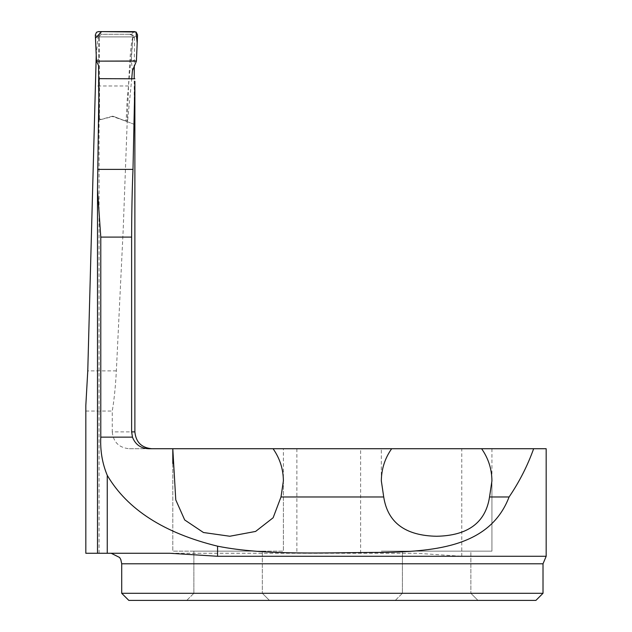 <?xml version="1.0" encoding="UTF-8"?>
<svg xmlns="http://www.w3.org/2000/svg" width="632" height="632" viewBox="0 0 632 632"><rect width="100%" height="100%" fill="white"/><g stroke="black" fill="none" stroke-linecap="round" stroke-linejoin="round"><path stroke-width="0.47" stroke-dasharray="3.16 2.37" d="M134.877 431.877L112.267 431.877L112.267 411.029C114.179 399.582 115.538 386.207 116.351 370.889L123.232 228.705L128.533 85.984C129.852 55.016 131.409 38.655 133.194 36.901L134.545 36.901L134.308 65.609M134.877 82.516L134.774 124.559L134.261 124.362L134.181 78.795M96.23 55.284L98.039 36.901L133.194 36.901M98.624 79.845L98.853 36.901L98.039 36.901M99.066 78.652L98.687 120.143L113.412 116.359L134.774 124.559M97.502 553.269L99.066 553.269L97.502 553.269M85.826 405.46L85.826 553.269L416.678 553.269L461.763 556.279L546.174 556.279M85.826 411.029L112.267 411.029M112.267 431.877C113.333 442.163 119.029 447.78 129.363 448.728L546.174 448.728M98.853 36.901L134.545 36.901M129.363 448.728L148.465 448.728M228.097 448.728L172.797 448.728L228.097 448.728M436.633 448.728L381.333 448.728L436.633 448.728M99.066 553.269L99.066 78.889L134.877 78.897M134.261 124.362L113.412 116.359L112.077 116.304L126.21 121.273L127.648 120.372L126.218 119.819L127.048 101.894L132.894 37.659L131.29 59.882L132.428 70.752M99.003 120.048L112.077 116.304A2.109 2.109 0 0 1 113.412 116.359L126.21 121.273M283.389 480.897L283.389 551.159L172.797 551.159L283.389 551.159L172.797 551.159L283.389 551.159L283.389 448.728M491.925 448.728L491.925 551.159L381.333 551.159L491.925 551.159L381.333 551.159L491.925 551.159L491.925 480.897M543.014 593.29L121.707 593.29M535.904 600.4L128.817 600.4M395.292 600.4L477.974 600.4L395.292 600.4L477.974 600.4L395.292 600.4L402.402 593.29L470.864 593.29L402.402 593.29L470.864 593.29L477.974 600.4L470.864 593.29L402.402 593.29L395.292 600.4M186.756 600.4L269.437 600.4L186.756 600.4L269.437 600.4L186.756 600.4L193.866 593.29L262.327 593.29L193.866 593.29L262.327 593.29L269.437 600.4L262.327 593.29L193.866 593.29L186.756 600.4M262.327 551.159L193.866 551.159L262.327 551.159L262.327 593.29L262.327 551.159L193.866 551.159L262.327 551.159M470.864 551.159L402.402 551.159L470.864 551.159L470.864 593.29L470.864 551.159L402.402 551.159L470.864 551.159M416.678 553.269L169.787 553.269M131.796 78.281L127.648 120.372M95.337 34.91L98.118 37.565L99.208 37.43L99.556 100.701L99.398 118.54L98.932 118.674L100.275 119.685M98.932 118.674L98.884 113.325M136.401 61.13L131.29 59.882M99.137 37.565L98.616 65.704M96.491 61.13L98.987 58.515M133.273 37.659L137.547 34.894M134.458 31.6L130.895 34.27L101.231 34.27L98.434 31.6M130.832 34.27L129.805 34.27L132.357 35.597L132.894 37.659M99.208 37.43L99.959 35.368L101.815 34.318L129.805 34.27M102.345 34.27L101.278 34.27M100.741 119.551L99.398 118.54M126.218 119.819L124.788 120.728M130.895 34.27L133.115 35.266L133.984 37.565M130.137 34.27L132.404 35.242L133.281 37.565M98.118 37.565L98.987 35.266L101.231 34.27M99.137 37.43L100.061 35.194L102.297 34.27M136.67 54.96L136.694 54.376M97.51 191.678L97.51 553.269M296.874 448.728L296.874 553.269M121.707 563.799L543.014 563.799M360.619 553.269L360.619 448.728M461.763 556.279L461.763 448.728M116.351 370.889L87.769 370.889M128.533 85.984L95.187 85.984M172.797 463.461L172.797 551.159L172.797 463.461M381.333 480.897L381.333 448.728M193.866 551.159L193.866 593.29L193.866 551.159M402.402 551.159L402.402 593.29L402.402 551.159"/><path stroke-width="0.95" d="M134.181 78.795L134.308 65.609M172.797 448.839L172.797 463.461L172.797 448.728L273.071 448.728C279.85 458.382 283.286 469.102 283.389 480.897L281.003 496.965L273.135 517.758L255.605 531.433L229.811 536.244L203.457 532.515L184.694 519.954L175.767 499.873L172.797 448.728L148.465 448.728C140.644 448.309 135.311 444.446 132.467 437.147L131.622 431.877L131.622 237.095C131.693 211.617 132.151 189.055 132.996 169.392L134.877 82.516M543.014 593.29L535.904 600.4L128.817 600.4L121.707 593.29L543.014 593.29L543.014 563.799L546.174 556.279L217.566 556.279L169.787 553.269L85.826 553.269L85.826 405.46L87.769 370.889L96.23 55.284M99.003 120.048L98.624 79.845M131.622 237.095L100.78 237.095L97.502 189.647L99.066 78.652L134.877 78.787M100.78 237.095L100.78 437.147C100.14 450.679 102.297 463.414 107.258 475.351C127.356 509.471 164.13 533.084 217.566 546.174C265.709 555.828 327.021 552.423 382.779 552.4C438.284 551.483 490.487 545.527 509.092 496.965C519.314 481.924 527.499 465.847 533.653 448.728L391.65 448.728C384.872 458.382 381.436 469.102 381.333 480.897L383.719 496.965C387.661 522.585 405.302 535.683 436.657 536.26C467.988 535.652 485.613 522.553 489.539 496.965L509.092 496.965M281.003 496.965L383.719 496.965M273.071 448.728L391.65 448.728M546.174 556.279L546.174 448.728L533.653 448.728M489.539 496.965L491.925 480.897C491.822 469.102 488.386 458.382 481.608 448.728M98.884 113.325L98.616 65.704L96.491 61.13L136.401 61.13L132.428 70.752L131.685 79.332M96.491 61.13L95.337 34.91L96.514 32.272L98.434 31.6L134.458 31.6L136.188 32.129L137.547 34.894L136.401 61.13M136.417 60.791L136.67 54.96M136.694 54.376L137.191 42.897L135.983 31.995L101.578 31.6L95.487 38.173L96.491 61.13L136.275 61.004M131.622 431.877L134.877 431.877L134.877 81.299M97.51 188.241L97.51 191.678M132.467 437.147L100.78 437.147M97.913 169.392L132.996 169.392M543.014 563.799L121.707 563.799L121.707 593.29M217.566 556.279L217.566 546.174M107.258 553.269L107.258 475.351M134.877 431.877C135.872 442.116 141.489 447.733 151.727 448.728M97.502 189.647L97.502 553.269M121.707 563.799L120.807 559.541L119.598 557.471L111.185 553.269"/></g></svg>
